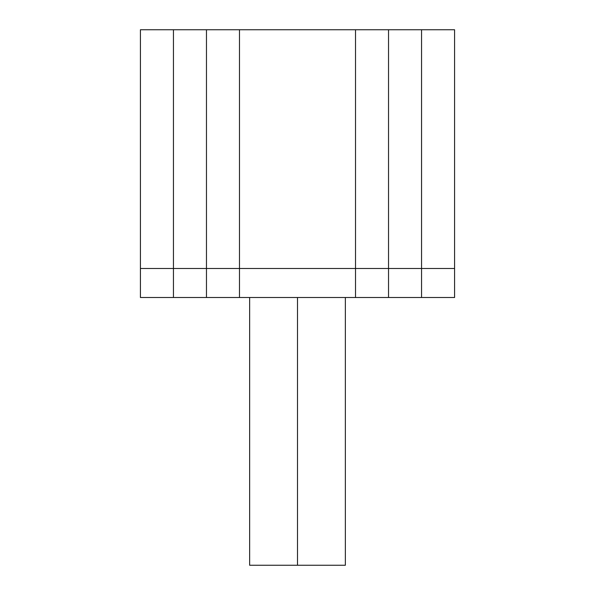 <?xml version="1.0" encoding="UTF-8"?>
<svg xmlns="http://www.w3.org/2000/svg" width="595" height="595" viewBox="0 0 595 595"><rect width="100%" height="100%" fill="white"/><g stroke="black" fill="none" stroke-linecap="round" stroke-linejoin="round"><path stroke-width="0.89" d="M355.512 29.75L239.488 29.75L355.512 29.75L355.512 268.494L239.488 268.494L239.488 29.75L239.488 268.494L355.512 268.494L355.512 297.5L239.488 297.5L239.488 268.494L239.488 297.5L355.512 297.5L355.512 268.494L355.512 297.5L388.535 297.5L355.512 297.5L355.512 29.75L355.512 268.494L388.535 268.494L355.512 268.494L355.512 29.75L388.535 29.75L355.512 29.75M239.488 29.75L206.465 29.75L239.488 29.75L239.488 268.494L206.465 268.494L206.465 29.75L206.465 268.494L239.488 268.494L239.488 297.5L206.465 297.5L206.465 268.494L206.465 297.5L239.488 297.5L239.488 29.75M206.465 29.75L173.442 29.75L206.465 29.75L206.465 268.494L173.442 268.494L173.442 29.75L173.442 268.494L206.465 268.494L206.465 297.5L173.442 297.5L173.442 268.494L173.442 297.5L206.465 297.5L206.465 29.75M173.442 29.75L140.42 29.75L173.442 29.75L173.442 268.494L140.42 268.494L140.42 29.75L140.42 268.494L173.442 268.494L173.442 297.5L140.42 297.5L140.42 268.494L140.42 297.5L173.442 297.5L173.442 29.75M388.535 29.75L388.535 297.5L388.535 268.494L388.535 297.5L421.558 297.5L388.535 297.5L388.535 29.75L388.535 268.494L421.558 268.494L388.535 268.494L388.535 29.75L421.558 29.75L388.535 29.75M421.558 29.75L421.558 297.5L421.558 268.494L421.558 297.5L454.58 297.5L421.558 297.5L421.558 29.75L421.558 268.494L454.58 268.494L421.558 268.494L421.558 29.75L454.58 29.75L421.558 29.75M454.58 29.75L454.58 297.5L454.58 29.75M297.5 297.5L297.5 565.25L345.36 565.25L297.5 565.25L297.5 297.5M249.64 565.25L297.5 565.25L249.64 565.25L249.64 297.5M345.36 297.5L345.36 565.25"/></g></svg>
